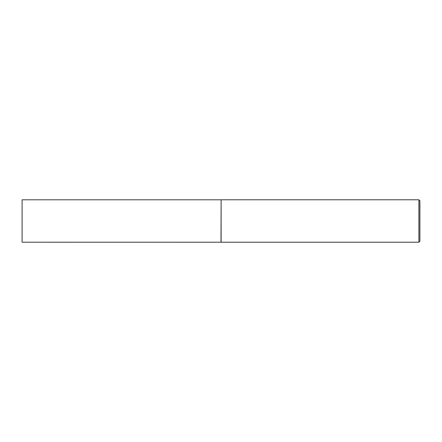 <?xml version="1.0" encoding="UTF-8"?>
<svg xmlns="http://www.w3.org/2000/svg" width="442" height="442" viewBox="0 0 442 442"><rect width="100%" height="100%" fill="white"/><g stroke="black" fill="none" stroke-linecap="round" stroke-linejoin="round"><path stroke-width="0.66" d="M221 242.194L221.122 199.784L221.122 242.216L22.1 242.194L22.1 199.806L221 199.806M418.889 199.784L419.9 200.795L419.9 241.205L418.889 242.216L418.889 199.784L221.122 199.784M418.889 242.216L221.122 242.216"/></g></svg>
